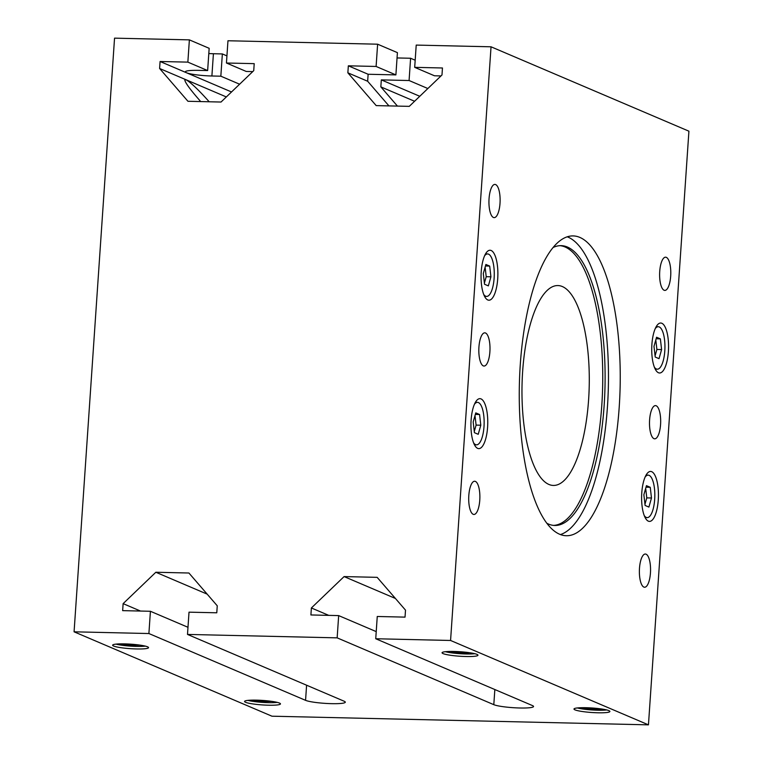 <?xml version="1.0" encoding="UTF-8"?>
<svg xmlns="http://www.w3.org/2000/svg" width="763" height="763" viewBox="0 0 763 763"><rect width="100%" height="100%" fill="white"/><g stroke="black" fill="none" stroke-linecap="round" stroke-linejoin="round"><path stroke-width="1.14" d="M644.964 504.276L646.776 497.886L645.679 488.349M651.478 497.991L648.903 507.08L645.097 505.449L643.867 494.748L646.442 485.659L650.248 487.29L651.478 497.991L646.776 497.886M650.248 487.29L646.013 487.195M479.574 414.509L480.804 425.21L478.229 434.3L474.414 432.669L473.184 421.968L475.769 412.888L479.574 414.509L475.33 414.414M474.281 431.505L476.102 425.105L475.006 415.568M480.804 425.21L476.102 425.105M661.597 349.578L659.022 358.658L655.217 357.036L653.986 346.326L656.562 337.246L660.367 338.867L661.597 349.578L656.895 349.473L655.798 339.936M660.367 338.867L656.132 338.772M655.074 355.863L656.895 349.473M483.303 273.545L485.888 264.465L489.693 266.087L490.924 276.797L488.349 285.877L484.534 284.256L483.303 273.545M484.4 283.083L486.212 276.692L485.125 267.155M490.924 276.797L486.212 276.692M489.693 266.087L485.449 265.991M645.136 477.009A21.24 7.134 -88.7 0 1 648.159 475.13A21.24 7.134 -88.7 0 1 654.425 488.167A21.24 7.134 -88.7 0 1 652.499 511.153A21.24 7.134 -88.7 0 1 647.186 517.61A21.24 7.134 -88.7 0 1 646.242 517.4A21.24 7.134 -88.7 0 1 644.249 515.597M655.255 328.586A21.24 7.134 -88.7 0 1 658.278 326.717A21.24 7.134 -88.7 0 1 663.581 334.452A21.24 7.134 -88.7 0 1 664.048 357.094A21.24 7.134 -88.7 0 1 657.305 369.187A21.24 7.134 -88.7 0 1 656.361 368.977A21.24 7.134 -88.7 0 1 654.368 367.184M474.462 404.228A21.24 7.134 -88.7 0 1 477.485 402.359A21.24 7.134 -88.7 0 1 484.133 423.751A21.24 7.134 -88.7 0 1 476.513 444.829A21.24 7.134 -88.7 0 1 475.559 444.619A21.24 7.134 -88.7 0 1 473.575 442.817M484.581 255.805A21.24 7.134 -88.7 0 1 487.605 253.936A21.24 7.134 -88.7 0 1 494.252 275.338A21.24 7.134 -88.7 0 1 486.622 296.406A21.24 7.134 -88.7 0 1 485.678 296.197A21.24 7.134 -88.7 0 1 483.694 294.404M477.667 448.377A24.988 8.403 -88.7 0 1 471.009 421.786A24.988 8.403 -88.7 0 1 479.927 398.658A24.988 8.403 -88.7 0 1 487.748 423.837A24.988 8.403 -88.7 0 1 478.773 448.625A24.988 8.403 -88.7 0 1 477.667 448.377M487.786 299.964A24.988 8.403 -88.7 0 1 481.129 273.373A24.988 8.403 -88.7 0 1 490.046 250.245A24.988 8.403 -88.7 0 1 497.867 275.424A24.988 8.403 -88.7 0 1 488.892 300.212A24.988 8.403 -88.7 0 1 487.786 299.964M658.459 372.745A24.988 8.403 -88.7 0 1 651.802 346.144A24.988 8.403 -88.7 0 1 660.72 323.026A24.988 8.403 -88.7 0 1 664.983 326.736A24.988 8.403 -88.7 0 1 668.073 354.909A24.988 8.403 -88.7 0 1 659.566 372.993A24.988 8.403 -88.7 0 1 658.459 372.745M656.323 511.839A24.988 8.403 -88.7 0 1 649.456 521.406A24.988 8.403 -88.7 0 1 648.34 521.158A24.988 8.403 -88.7 0 1 641.683 494.567A24.988 8.403 -88.7 0 1 650.601 471.439A24.988 8.403 -88.7 0 1 657.811 485.573A24.988 8.403 -88.7 0 1 656.323 511.839M469.436 652.699L468.759 652.603M468.73 653.061L457.762 652.775L457.848 651.602M457.762 652.775L450.389 651.44M601.034 709.285L590.266 709.075L590.343 707.883M590.266 709.075L582.112 707.692M140.125 645.145L128.909 645.25L128.985 644.058M128.909 645.25L120.754 643.867M271.924 701.378L260.259 701.455L260.336 700.281M260.259 701.455L252.877 700.119M445.411 651.697A17.492 2.194 -176.1 0 0 474.796 653.7M577.333 707.95A17.492 2.194 -176.1 0 0 606.719 709.952M115.986 644.125A17.492 2.194 -176.1 0 0 145.371 646.127M247.908 700.377A17.492 2.194 -176.1 0 0 277.293 702.38M147.526 646.814A17.997 2.251 3.9 0 1 148.537 647.644A17.997 2.251 3.9 0 1 130.435 648.674A17.997 2.251 3.9 0 1 112.638 645.193A17.997 2.251 3.9 0 1 127.65 643.991A17.997 2.251 3.9 0 1 147.526 646.814M279.449 703.066A17.997 2.251 3.9 0 1 280.46 703.896A17.997 2.251 3.9 0 1 262.358 704.926A17.997 2.251 3.9 0 1 244.561 701.455A17.997 2.251 3.9 0 1 259.573 700.253A17.997 2.251 3.9 0 1 279.449 703.066M608.884 710.639A17.997 2.251 3.9 0 1 609.895 711.469A17.997 2.251 3.9 0 1 591.792 712.499A17.997 2.251 3.9 0 1 573.986 709.018A17.997 2.251 3.9 0 1 589.007 707.816A17.997 2.251 3.9 0 1 608.884 710.639M476.961 654.377A17.997 2.251 3.9 0 1 477.972 655.217A17.997 2.251 3.9 0 1 459.87 656.237A17.997 2.251 3.9 0 1 442.063 652.766A17.997 2.251 3.9 0 1 457.085 651.564A17.997 2.251 3.9 0 1 476.961 654.377M532.402 705.556A20.496 2.566 3.9 0 1 533.547 706.5A20.496 2.566 3.9 0 1 516.446 707.873A20.496 2.566 3.9 0 1 493.804 704.669L337.151 637.858L338.667 615.598L310.903 614.959L311.38 607.968L344.094 576.58L377.16 577.343L405.506 610.133L405.029 617.124L377.256 616.485L375.739 638.745L532.402 705.556M344.094 576.58L395.425 598.469M338.667 615.598L376.226 631.611M311.38 607.968L328.748 615.369M337.151 637.858L187.498 634.425L344.151 701.226A20.496 2.566 3.9 0 1 345.305 702.179A20.496 2.566 3.9 0 1 328.204 703.543A20.496 2.566 3.9 0 1 305.562 700.339L148.899 633.538L74.078 631.812L271.962 716.199L648.455 724.85L450.571 640.472L375.739 638.745M148.899 633.538L150.416 611.277L122.652 610.638L123.129 603.638L155.843 572.25L207.183 594.148M155.843 572.25L188.919 573.013L217.255 605.803L216.778 612.794L189.014 612.164L187.498 634.425M150.416 611.277L187.984 627.291M123.129 603.638L140.497 611.049M397.447 106.095L380.842 86.877L381.319 79.886L419.774 96.281M381.319 79.886L409.082 80.525L427.862 88.527M450.571 640.472L491.038 46.801L416.216 45.084L414.69 67.344L434.481 75.785L440.985 75.928M414.69 67.344L442.464 67.983L441.987 74.974L409.273 106.362L376.197 105.609L347.861 72.819L348.338 65.818L376.102 66.457L395.892 74.898L368.128 74.259L367.652 81.25L388.949 105.895M376.102 66.457L377.618 44.197L397.409 52.637L395.892 74.898M409.082 80.525L410.599 58.255L415.177 60.21M348.338 65.818L368.128 74.259M347.861 72.819L367.652 81.25M380.842 86.877L414.586 101.269M74.078 631.812L114.545 38.15L189.377 39.867L187.86 62.127L160.087 61.498L159.61 68.489L187.946 101.279L221.022 102.042L253.736 70.654L254.213 63.653L226.449 63.014L227.965 40.754L377.618 44.197M491.038 46.801L688.922 131.188L648.455 724.85M189.377 39.867L209.167 48.307L207.641 70.568L198.704 70.368A19.991 2.508 -176.1 0 0 185.352 71.817A19.991 2.508 -176.1 0 0 186.477 72.743A19.991 2.508 -176.1 0 0 211.895 75.995L220.841 76.195L239.611 84.207M208.804 53.544A19.991 2.508 -176.1 0 0 213.411 53.725L222.357 53.935L226.935 55.89M397.046 57.95L410.599 58.255M209.196 101.765C198.514 89.805 190.788 82.461 186 79.743L184.799 79.981C185.113 82.356 189.138 88.079 196.883 97.149L200.698 101.574M252.744 71.608L246.239 71.455L226.449 63.014M160.087 61.498L231.532 91.961M159.61 68.489L226.334 96.939M187.86 62.127L207.641 70.568M220.841 76.195L222.357 53.935M559.632 534.243A149.939 50.387 -88.7 0 1 519.708 374.671A149.939 50.387 -88.7 0 1 573.194 235.92A149.939 50.387 -88.7 0 1 620.128 386.984A149.939 50.387 -88.7 0 1 566.299 535.731A149.939 50.387 -88.7 0 1 559.632 534.243M473.174 514.291A16.614 5.579 -88.7 0 1 468.749 496.627A16.614 5.579 -88.7 0 1 474.662 481.243A16.614 5.579 -88.7 0 1 479.87 497.962A16.614 5.579 -88.7 0 1 473.909 514.462A16.614 5.579 -88.7 0 1 473.174 514.291M483.284 365.878A16.614 5.579 -88.7 0 1 478.868 348.214A16.614 5.579 -88.7 0 1 484.782 332.83A16.614 5.579 -88.7 0 1 489.989 349.549A16.614 5.579 -88.7 0 1 484.028 366.04A16.614 5.579 -88.7 0 1 483.284 365.878M493.403 217.465A16.614 5.579 -88.7 0 1 488.988 199.801A16.614 5.579 -88.7 0 1 494.901 184.417A16.614 5.579 -88.7 0 1 500.108 201.136A16.614 5.579 -88.7 0 1 494.147 217.627A16.614 5.579 -88.7 0 1 493.403 217.465M643.848 587.071A16.614 5.579 -88.7 0 1 639.423 569.408A16.614 5.579 -88.7 0 1 645.336 554.024A16.614 5.579 -88.7 0 1 650.543 570.743A16.614 5.579 -88.7 0 1 644.582 587.243A16.614 5.579 -88.7 0 1 643.848 587.071M653.967 438.658A16.614 5.579 -88.7 0 1 649.542 420.995A16.614 5.579 -88.7 0 1 655.455 405.611A16.614 5.579 -88.7 0 1 660.663 422.33A16.614 5.579 -88.7 0 1 654.702 438.82A16.614 5.579 -88.7 0 1 653.967 438.658M664.087 290.245A16.614 5.579 -88.7 0 1 659.661 272.582A16.614 5.579 -88.7 0 1 665.574 257.188A16.614 5.579 -88.7 0 1 670.782 273.917A16.614 5.579 -88.7 0 1 664.821 290.407A16.614 5.579 -88.7 0 1 664.087 290.245M562.369 286.554A99.963 33.591 -88.7 0 1 588.988 392.935A99.963 33.591 -88.7 0 1 553.328 485.44A99.963 33.591 -88.7 0 1 522.045 384.733A99.963 33.591 -88.7 0 1 557.925 285.562A99.963 33.591 -88.7 0 1 562.369 286.554M553.595 525.392A139.944 47.029 91.3 0 0 602.646 386.583A139.944 47.029 91.3 0 0 560.023 245.657M553.127 247.508A139.944 47.029 -88.7 0 1 561.196 245.648A139.944 47.029 -88.7 0 1 605.002 386.641A139.944 47.029 -88.7 0 1 554.768 525.469A139.944 47.029 -88.7 0 1 548.54 524.076A139.944 47.029 -88.7 0 1 546.794 523.227M560.443 534.567A149.939 50.387 91.3 0 0 608.359 386.717A149.939 50.387 91.3 0 0 567.281 236.816M494.844 689.533L493.804 704.669M305.562 700.339L306.592 685.212M213.411 53.725L211.895 75.995M645.116 517.562L647.186 517.61M646.089 475.082L648.159 475.13M655.236 369.139L657.305 369.187M656.209 326.669L658.278 326.717M474.443 444.781L476.513 444.829M475.416 402.311L477.485 402.359M484.553 296.359L486.622 296.406M485.535 253.888L487.605 253.936"/></g></svg>
